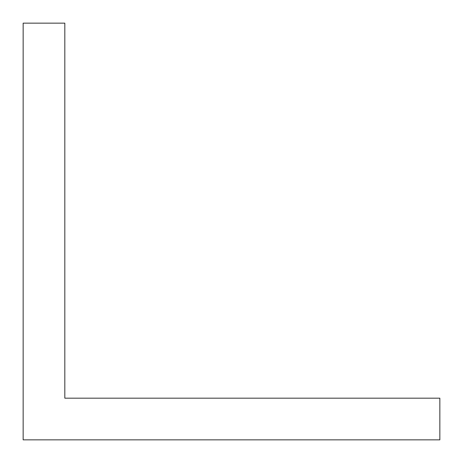<?xml version="1.0" encoding="UTF-8"?>
<svg xmlns="http://www.w3.org/2000/svg" width="463" height="463" viewBox="0 0 463 463"><rect width="100%" height="100%" fill="white"/><g stroke="black" fill="none" stroke-linecap="round" stroke-linejoin="round"><path stroke-width="0.69" d="M23.15 23.15L23.15 439.85L439.85 439.85L439.85 398.18L64.82 398.18L64.82 23.15L23.15 23.15"/></g></svg>
